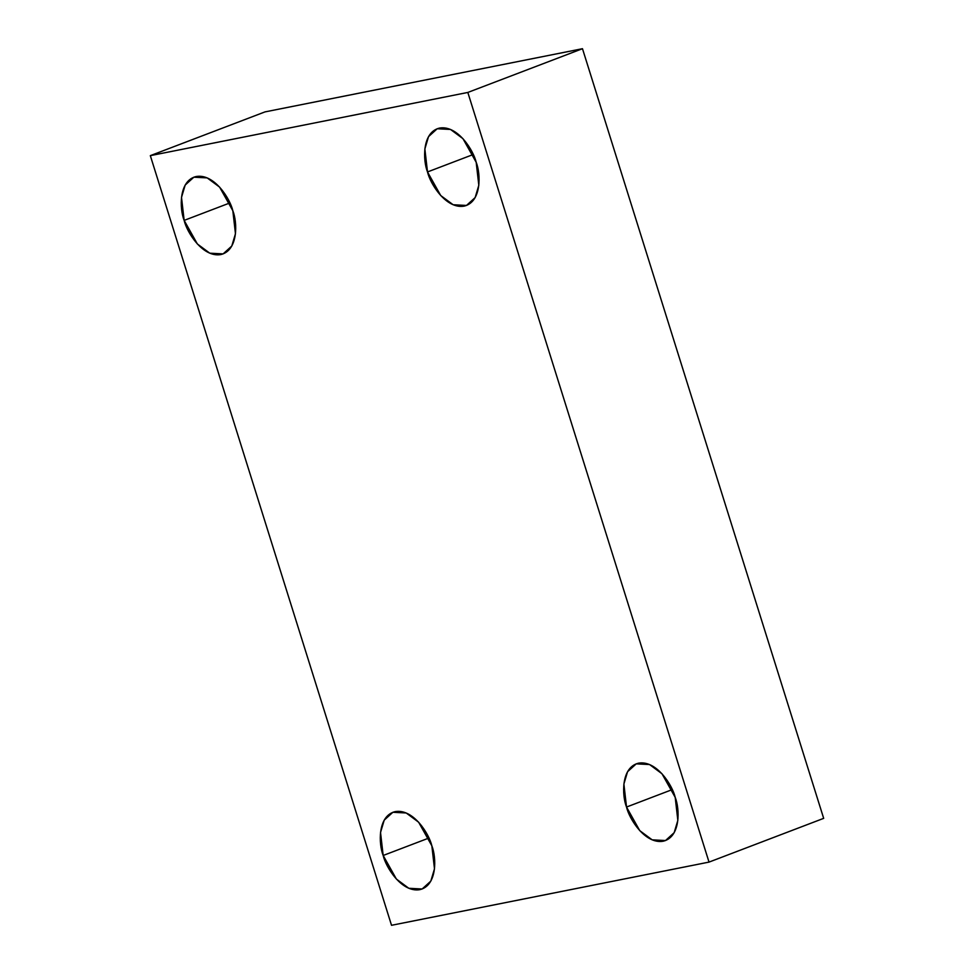<?xml version="1.0" encoding="UTF-8"?>
<svg xmlns="http://www.w3.org/2000/svg" width="974" height="974" viewBox="0 0 974 974"><rect width="100%" height="100%" fill="white"/><g stroke="black" fill="none" stroke-linecap="round" stroke-linejoin="round"><path stroke-width="1.46" d="M232.823 210.701L219.6 187.105L207.17 177.889L193.85 177.195L185.182 185.06L181.505 197.381L184.147 220.392L229.864 202.945L184.147 220.392C179.593 209.167 178.4 180.616 196.249 176.501C214.426 173.445 230.217 199.086 232.823 210.701C237.376 221.926 238.569 250.464 220.721 254.591C202.543 257.635 186.752 232.007 184.147 220.392L197.369 243.987L209.787 253.191L223.119 253.897L231.788 246.032L235.465 233.711L232.823 210.701M431.847 845.797L418.625 822.202L406.207 812.986L392.875 812.279L384.206 820.157L380.53 832.478L383.172 855.476L428.889 838.042L383.172 855.476C378.618 844.251 377.425 815.713 395.274 811.598C413.451 808.542 429.242 834.182 431.847 845.797C436.401 857.023 437.594 885.561 419.745 889.676C401.568 892.732 385.777 867.091 383.172 855.476L396.394 879.072L408.812 888.288L422.144 888.994L430.812 881.129L434.489 868.808L431.847 845.797M675.201 797.353L661.979 773.758L649.561 764.541L636.229 763.847L627.56 771.712L623.884 784.033L626.526 807.044L672.243 789.597L626.526 807.044C621.972 795.819 620.779 767.269 638.627 763.153C656.805 760.097 672.596 785.738 675.201 797.353C679.755 808.578 680.948 837.116 663.099 841.244C644.922 844.288 629.131 818.659 626.526 807.044L639.748 830.639L652.166 839.844L665.498 840.55L674.166 832.685L677.843 820.364L675.201 797.353M476.176 162.256L462.954 138.661L450.536 129.457L437.204 128.751L428.536 136.616L424.859 148.937L427.501 171.948L473.218 154.513L427.501 171.948C422.947 160.722 421.754 132.184 439.603 128.057C457.78 125.013 473.571 150.641 476.176 162.256C480.73 173.482 481.923 202.032 464.074 206.147C445.897 209.203 430.106 183.562 427.501 171.948L440.723 195.543L453.141 204.747L466.473 205.453L475.142 197.588L478.818 185.267L476.176 162.256M467.824 92.445L709.023 862.1L823.675 818.355L582.476 48.7L467.824 92.445L582.476 48.7L264.977 111.9L150.325 155.645L264.977 111.9L582.476 48.7L823.675 818.355L709.023 862.1L391.524 925.3L150.325 155.645L467.824 92.445L150.325 155.645L391.524 925.3L709.023 862.1L467.824 92.445"/></g></svg>
